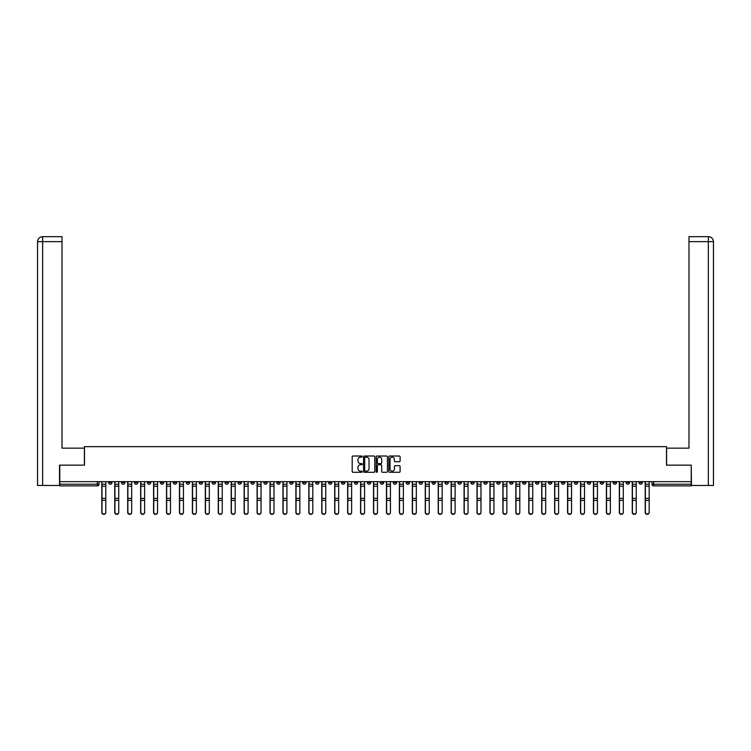 <?xml version="1.0" encoding="UTF-8"?>
<svg xmlns="http://www.w3.org/2000/svg" width="751" height="751" viewBox="0 0 751 751"><rect width="100%" height="100%" fill="white"/><g stroke="black" fill="none" stroke-linecap="round" stroke-linejoin="round"><path stroke-width="1.13" d="M362.235 456.589A0.573 0.573 0 0 0 361.663 456.017L353.008 456.017A0.817 0.817 0 0 0 352.2 456.833L352.2 471.478A0.817 0.817 0 0 0 353.008 472.295L361.663 472.295A0.573 0.573 0 0 0 362.235 471.722A0.573 0.573 0 0 0 361.663 471.159L360.546 471.159A2.6 2.6 0 0 1 357.936 468.549L357.936 467.329A2.6 2.6 0 0 1 360.546 464.728L361.663 464.728A0.573 0.573 0 0 0 362.235 464.156A0.573 0.573 0 0 0 361.663 463.583L360.546 463.583A2.6 2.6 0 0 1 357.936 460.983L357.936 459.762A2.6 2.6 0 0 1 360.546 457.152L361.663 457.152A0.573 0.573 0 0 0 362.235 456.589M535.557 481.654L535.557 482.564L538.88 482.564A1.662 1.662 0 0 1 537.218 484.226A1.662 1.662 0 0 1 535.557 482.564L535.557 481.654M457.932 481.654L457.932 482.564L461.255 482.564A1.662 1.662 0 0 1 459.593 484.226A1.662 1.662 0 0 1 457.932 482.564L457.932 481.654M444.996 481.654L444.996 482.564L448.319 482.564A1.662 1.662 0 0 1 446.657 484.226A1.662 1.662 0 0 1 444.996 482.564L444.996 481.654M367.37 481.654L367.37 482.564L370.694 482.564A1.662 1.662 0 0 1 369.032 484.226A1.662 1.662 0 0 1 367.37 482.564L367.37 481.654M354.434 481.654L354.434 482.564L357.748 482.564A1.662 1.662 0 0 1 356.096 484.226A1.662 1.662 0 0 1 354.434 482.564L354.434 481.654M341.498 481.654L341.498 482.564L344.812 482.564A1.662 1.662 0 0 1 343.16 484.226A1.662 1.662 0 0 1 341.498 482.564L341.498 481.654M315.627 481.654L315.627 482.564L318.94 482.564A1.662 1.662 0 0 1 317.279 484.226A1.662 1.662 0 0 1 315.627 482.564L315.627 481.654M289.745 482.564L289.745 481.654L289.745 482.564A1.662 1.662 0 0 0 291.407 484.226A1.662 1.662 0 0 1 289.745 482.564L293.068 482.564A1.662 1.662 0 0 1 291.407 484.226A1.662 1.662 0 0 0 293.068 482.564L293.068 481.654L293.068 482.564M276.809 482.564L276.809 481.654L276.809 482.564A1.662 1.662 0 0 0 278.471 484.226A1.662 1.662 0 0 1 276.809 482.564L280.123 482.564A1.662 1.662 0 0 1 278.471 484.226M263.873 482.564L263.873 481.654L263.873 482.564A1.662 1.662 0 0 0 265.535 484.226A1.662 1.662 0 0 1 263.873 482.564L267.187 482.564A1.662 1.662 0 0 1 265.535 484.226A1.662 1.662 0 0 0 267.187 482.564L267.187 481.654L267.187 482.564M250.937 481.654L250.937 482.564L254.251 482.564A1.662 1.662 0 0 1 252.589 484.226A1.662 1.662 0 0 1 250.937 482.564L250.937 481.654M238.001 481.654L238.001 482.564L241.315 482.564A1.662 1.662 0 0 1 239.653 484.226A1.662 1.662 0 0 1 238.001 482.564L238.001 481.654M225.056 481.654L225.056 482.564L228.379 482.564A1.662 1.662 0 0 1 226.718 484.226A1.662 1.662 0 0 1 225.056 482.564L225.056 481.654M212.12 482.564L212.12 481.654L212.12 482.564A1.662 1.662 0 0 0 213.782 484.226A1.662 1.662 0 0 1 212.12 482.564L215.443 482.564A1.662 1.662 0 0 1 213.782 484.226M186.248 482.564L186.248 481.654L186.248 482.564A1.662 1.662 0 0 0 187.91 484.226A1.662 1.662 0 0 1 186.248 482.564L189.562 482.564A1.662 1.662 0 0 1 187.91 484.226A1.662 1.662 0 0 0 189.562 482.564L189.562 481.654L189.562 482.564M173.312 482.564L173.312 481.654L173.312 482.564A1.662 1.662 0 0 0 174.974 484.226A1.662 1.662 0 0 1 173.312 482.564L176.626 482.564A1.662 1.662 0 0 1 174.974 484.226A1.662 1.662 0 0 0 176.626 482.564L176.626 481.654L176.626 482.564M160.376 482.564L160.376 481.654L160.376 482.564A1.662 1.662 0 0 0 162.028 484.226A1.662 1.662 0 0 1 160.376 482.564L163.69 482.564A1.662 1.662 0 0 1 162.028 484.226A1.662 1.662 0 0 0 163.69 482.564L163.69 481.654L163.69 482.564M147.44 482.564L147.44 481.654L147.44 482.564A1.662 1.662 0 0 0 149.092 484.226A1.662 1.662 0 0 1 147.44 482.564L150.754 482.564A1.662 1.662 0 0 1 149.092 484.226M134.495 482.564L134.495 481.654L134.495 482.564A1.662 1.662 0 0 0 136.156 484.226A1.662 1.662 0 0 1 134.495 482.564L137.818 482.564A1.662 1.662 0 0 1 136.156 484.226A1.662 1.662 0 0 0 137.818 482.564L137.818 481.654L137.818 482.564M121.559 482.564L121.559 481.654L121.559 482.564A1.662 1.662 0 0 0 123.22 484.226A1.662 1.662 0 0 1 121.559 482.564L124.882 482.564A1.662 1.662 0 0 1 123.22 484.226A1.662 1.662 0 0 0 124.882 482.564L124.882 481.654L124.882 482.564M399.288 461.752A0.817 0.817 0 0 0 400.105 460.936L400.105 456.833A0.817 0.817 0 0 0 399.288 456.017L389.685 456.017A0.817 0.817 0 0 0 388.868 456.833L388.868 471.478A0.817 0.817 0 0 0 389.685 472.295L399.288 472.295A0.817 0.817 0 0 0 400.105 471.478L400.105 466.512A0.817 0.817 0 0 0 399.288 465.704L395.176 465.704A0.817 0.817 0 0 0 394.369 466.512L394.369 468.981A2.178 2.178 0 0 1 392.191 471.159A2.178 2.178 0 0 1 390.013 468.981L390.013 459.33A2.178 2.178 0 0 1 392.191 457.152A2.178 2.178 0 0 1 394.369 459.33L394.369 460.936A0.817 0.817 0 0 0 395.176 461.752L399.288 461.752M42.647 485.465L37.55 485.465L37.55 241.644C37.85 238.63 39.503 236.969 42.516 236.668L62.014 236.668L62.014 241.644L42.647 241.644L42.647 485.465L59.526 485.465L59.526 465.151L84.487 465.151L84.487 446.657L666.512 446.657L666.512 465.151L691.22 465.151L691.22 481.654L59.78 481.654L59.78 484.226L99.001 484.226L99.001 481.654L99.001 484.226A1.662 1.662 0 0 1 97.348 485.888L59.78 485.888L59.78 484.226M59.78 465.151L59.78 481.654M374.787 456.833A0.817 0.817 0 0 0 373.97 456.017L364.366 456.017A0.817 0.817 0 0 0 363.55 456.833L363.55 471.478A0.817 0.817 0 0 0 364.366 472.295L373.97 472.295A0.817 0.817 0 0 0 374.787 471.478L374.787 456.833M377.03 456.017L386.634 456.017A0.817 0.817 0 0 1 387.45 456.833L387.45 471.478A0.817 0.817 0 0 1 386.634 472.295L382.522 472.295A0.817 0.817 0 0 1 381.705 471.478L381.705 465.536A0.817 0.817 0 0 0 380.888 464.728L378.166 464.728A0.817 0.817 0 0 0 377.349 465.536L377.349 471.722A0.573 0.573 0 0 1 376.786 472.295A0.573 0.573 0 0 1 376.213 471.722L376.213 456.833A0.817 0.817 0 0 1 377.03 456.017M651.999 481.654L651.999 484.226L691.22 484.226L691.22 485.888L653.652 485.888A1.662 1.662 0 0 1 651.999 484.226M691.22 481.654L691.22 484.226M642.377 481.654L642.377 482.564A1.662 1.662 0 0 1 640.716 484.226A1.662 1.662 0 0 1 639.063 482.564A1.662 1.662 0 0 0 640.716 484.226A1.662 1.662 0 0 0 642.377 482.564L639.063 482.564L639.063 481.654M629.441 481.654L629.441 482.564A1.662 1.662 0 0 1 627.78 484.226A1.662 1.662 0 0 1 626.118 482.564L629.441 482.564M626.118 481.654L626.118 482.564M616.505 481.654L616.505 482.564A1.662 1.662 0 0 1 614.844 484.226A1.662 1.662 0 0 1 613.182 482.564L616.505 482.564M613.182 481.654L613.182 482.564M603.56 482.564L603.56 481.654L603.56 482.564A1.662 1.662 0 0 1 601.908 484.226A1.662 1.662 0 0 1 600.246 482.564L603.56 482.564A1.662 1.662 0 0 1 601.908 484.226M600.246 481.654L600.246 482.564M590.624 481.654L590.624 482.564A1.662 1.662 0 0 1 588.972 484.226A1.662 1.662 0 0 1 587.31 482.564A1.662 1.662 0 0 0 588.972 484.226M587.31 481.654L587.31 482.564L590.624 482.564M577.688 481.654L577.688 482.564A1.662 1.662 0 0 1 576.026 484.226A1.662 1.662 0 0 1 574.374 482.564L577.688 482.564A1.662 1.662 0 0 1 576.026 484.226M574.374 481.654L574.374 482.564M564.752 481.654L564.752 482.564A1.662 1.662 0 0 1 563.09 484.226A1.662 1.662 0 0 1 561.438 482.564A1.662 1.662 0 0 0 563.09 484.226M561.438 481.654L561.438 482.564L564.752 482.564M551.816 481.654L551.816 482.564A1.662 1.662 0 0 1 550.154 484.226A1.662 1.662 0 0 1 548.493 482.564L551.816 482.564M548.493 481.654L548.493 482.564M538.88 481.654L538.88 482.564A1.662 1.662 0 0 1 537.218 484.226M525.944 481.654L525.944 482.564A1.662 1.662 0 0 1 524.282 484.226A1.662 1.662 0 0 1 522.621 482.564L525.944 482.564M522.621 481.654L522.621 482.564M512.999 481.654L512.999 482.564A1.662 1.662 0 0 1 511.347 484.226A1.662 1.662 0 0 1 509.685 482.564L512.999 482.564M509.685 481.654L509.685 482.564M500.063 481.654L500.063 482.564A1.662 1.662 0 0 1 498.411 484.226A1.662 1.662 0 0 1 496.749 482.564A1.662 1.662 0 0 0 498.411 484.226M496.749 481.654L496.749 482.564L500.063 482.564M487.127 481.654L487.127 482.564A1.662 1.662 0 0 1 485.465 484.226A1.662 1.662 0 0 1 483.813 482.564L487.127 482.564M483.813 481.654L483.813 482.564M474.191 481.654L474.191 482.564A1.662 1.662 0 0 1 472.529 484.226A1.662 1.662 0 0 1 470.877 482.564L474.191 482.564M470.877 481.654L470.877 482.564M461.255 481.654L461.255 482.564M448.319 481.654L448.319 482.564L448.319 481.654M435.373 481.654L435.373 482.564A1.662 1.662 0 0 1 433.721 484.226A1.662 1.662 0 0 1 432.06 482.564L435.373 482.564M432.06 481.654L432.06 482.564M422.438 481.654L422.438 482.564A1.662 1.662 0 0 1 420.785 484.226A1.662 1.662 0 0 1 419.124 482.564L422.438 482.564M419.124 481.654L419.124 482.564M409.502 481.654L409.502 482.564A1.662 1.662 0 0 1 407.84 484.226A1.662 1.662 0 0 1 406.188 482.564L409.502 482.564M406.188 481.654L406.188 482.564M396.566 481.654L396.566 482.564A1.662 1.662 0 0 1 394.904 484.226A1.662 1.662 0 0 1 393.252 482.564L396.566 482.564M393.252 481.654L393.252 482.564M383.63 481.654L383.63 482.564A1.662 1.662 0 0 1 381.968 484.226A1.662 1.662 0 0 1 380.306 482.564L383.63 482.564M380.306 481.654L380.306 482.564M370.694 481.654L370.694 482.564A1.662 1.662 0 0 1 369.032 484.226M357.748 481.654L357.748 482.564M344.812 482.564L344.812 481.654L344.812 482.564A1.662 1.662 0 0 1 343.16 484.226M331.876 481.654L331.876 482.564A1.662 1.662 0 0 1 330.215 484.226A1.662 1.662 0 0 1 328.562 482.564A1.662 1.662 0 0 0 330.215 484.226A1.662 1.662 0 0 0 331.876 482.564L328.562 482.564L328.562 481.654M318.94 482.564L318.94 481.654L318.94 482.564A1.662 1.662 0 0 1 317.279 484.226M306.004 481.654L306.004 482.564A1.662 1.662 0 0 1 304.343 484.226A1.662 1.662 0 0 1 302.681 482.564A1.662 1.662 0 0 0 304.343 484.226M302.681 481.654L302.681 482.564L306.004 482.564M280.123 481.654L280.123 482.564L280.123 481.654M254.251 482.564L254.251 481.654L254.251 482.564A1.662 1.662 0 0 1 252.589 484.226M241.315 482.564L241.315 481.654L241.315 482.564A1.662 1.662 0 0 1 239.653 484.226M228.379 482.564L228.379 481.654L228.379 482.564A1.662 1.662 0 0 1 226.718 484.226M215.443 481.654L215.443 482.564L215.443 481.654M202.507 482.564L202.507 481.654L202.507 482.564A1.662 1.662 0 0 1 200.846 484.226A1.662 1.662 0 0 1 199.184 482.564L202.507 482.564A1.662 1.662 0 0 1 200.846 484.226M199.184 481.654L199.184 482.564M150.754 481.654L150.754 482.564L150.754 481.654M111.937 481.654L111.937 482.564A1.662 1.662 0 0 1 110.284 484.226A1.662 1.662 0 0 1 108.623 482.564A1.662 1.662 0 0 0 110.284 484.226A1.662 1.662 0 0 0 111.937 482.564L111.937 481.654M108.623 481.654L108.623 482.564L111.937 482.564M97.348 481.654L97.348 485.888A1.662 1.662 0 0 0 99.001 484.226M365.268 457.152A0.573 0.573 0 0 0 364.695 457.725L364.695 470.586A0.573 0.573 0 0 0 365.268 471.159L366.441 471.159A2.6 2.6 0 0 0 369.051 468.549L369.051 459.762A2.6 2.6 0 0 0 366.441 457.152L365.268 457.152M381.705 459.377A2.178 2.178 0 0 0 379.527 457.199A2.178 2.178 0 0 0 377.349 459.377L377.349 462.776A0.817 0.817 0 0 0 378.166 463.583L380.888 463.583A0.817 0.817 0 0 0 381.705 462.776L381.705 459.377M101.826 481.654L101.826 512.492A1.906 1.84 180 0 0 103.816 514.332M105.807 512.201L105.807 512.492A1.906 1.84 180 0 1 103.891 514.332A1.906 1.84 180 0 1 101.986 512.492L101.986 512.201A1.906 1.84 0 0 0 103.891 514.041A1.906 1.84 0 0 0 105.807 512.201L105.807 500.391L101.986 500.391L101.986 512.201M101.986 481.654L101.986 500.391M105.807 481.654L105.807 500.391M114.762 481.654L114.762 512.492A1.906 1.84 180 0 0 116.752 514.332M127.698 481.654L127.698 512.492A1.906 1.84 180 0 0 129.688 514.332M84.403 465.151L84.403 448.15L62.014 448.15L62.014 241.644M42.647 236.668L42.647 241.644L37.55 241.644L37.55 435.711L37.55 241.644C37.841 238.63 39.503 236.969 42.525 236.668M666.597 465.151L666.597 448.15L688.986 448.15L688.986 236.668L708.465 236.668L708.353 241.644L688.986 241.644M713.45 435.711L713.45 241.644L713.45 485.465L691.474 485.465L691.22 465.151M708.353 485.465L708.353 241.644L713.45 241.644C713.15 238.63 711.497 236.969 708.484 236.668M118.742 512.201L118.742 512.492A1.906 1.84 180 0 1 116.837 514.332A1.906 1.84 180 0 1 114.922 512.492L114.922 512.201A1.906 1.84 0 0 0 116.837 514.041A1.906 1.84 0 0 0 118.742 512.201L118.742 500.391L114.922 500.391L114.922 512.201M114.922 481.654L114.922 500.391M118.742 481.654L118.742 500.391M131.678 512.201L131.678 512.492A1.906 1.84 180 0 1 129.773 514.332A1.906 1.84 180 0 1 127.867 512.492L127.867 512.201A1.906 1.84 0 0 0 129.773 514.041A1.906 1.84 0 0 0 131.678 512.201L131.678 500.391L127.867 500.391L127.867 512.201M127.867 481.654L127.867 500.391M131.678 481.654L131.678 500.391M140.634 481.654L140.634 512.492A1.906 1.84 180 0 0 142.624 514.332M153.57 481.654L153.57 512.492A1.906 1.84 180 0 0 155.56 514.332M166.506 481.654L166.506 512.492A1.906 1.84 180 0 0 168.496 514.332M144.614 512.201L144.614 512.492A1.906 1.84 180 0 1 142.709 514.332A1.906 1.84 180 0 1 140.803 512.492L140.803 512.201A1.906 1.84 0 0 0 142.709 514.041A1.906 1.84 0 0 0 144.614 512.201L144.614 500.391L140.803 500.391L140.803 512.201M140.803 481.654L140.803 500.391M144.614 481.654L144.614 500.391M157.55 512.201L157.55 512.492A1.906 1.84 180 0 1 155.645 514.332A1.906 1.84 180 0 1 153.739 512.492L153.739 512.201A1.906 1.84 0 0 0 155.645 514.041A1.906 1.84 0 0 0 157.55 512.201L157.55 500.391L153.739 500.391L153.739 512.201M153.739 481.654L153.739 500.391M157.55 481.654L157.55 500.391M170.486 512.201L170.486 512.492A1.906 1.84 180 0 1 168.581 514.332A1.906 1.84 180 0 1 166.675 512.492L166.675 512.201A1.906 1.84 0 0 0 168.581 514.041A1.906 1.84 0 0 0 170.486 512.201L170.486 500.391L166.675 500.391L166.675 512.201M166.675 481.654L166.675 500.391M170.486 481.654L170.486 500.391M179.451 481.654L179.451 512.492A1.906 1.84 180 0 0 181.442 514.332M183.432 512.201L183.432 512.492A1.906 1.84 180 0 1 181.517 514.332A1.906 1.84 180 0 1 179.611 512.492L179.611 512.201A1.906 1.84 0 0 0 181.517 514.041A1.906 1.84 0 0 0 183.432 512.201L183.432 500.391L179.611 500.391L179.611 512.201M179.611 481.654L179.611 500.391M183.432 481.654L183.432 500.391M192.387 481.654L192.387 512.492A1.906 1.84 180 0 0 194.378 514.332M196.368 512.201L196.368 512.492A1.906 1.84 180 0 1 194.462 514.332A1.906 1.84 180 0 1 192.547 512.492L192.547 512.201A1.906 1.84 0 0 0 194.462 514.041A1.906 1.84 0 0 0 196.368 512.201L196.368 500.391L192.547 500.391L192.547 512.201M192.547 481.654L192.547 500.391M196.368 481.654L196.368 500.391M205.323 481.654L205.323 512.492A1.906 1.84 180 0 0 207.314 514.332M209.304 512.201L209.304 512.492A1.906 1.84 180 0 1 207.398 514.332A1.906 1.84 180 0 1 205.492 512.492L205.492 512.201A1.906 1.84 0 0 0 207.398 514.041A1.906 1.84 0 0 0 209.304 512.201L209.304 500.391L205.492 500.391L205.492 512.201M205.492 481.654L205.492 500.391M209.304 481.654L209.304 500.391M218.259 481.654L218.259 512.492A1.906 1.84 180 0 0 220.25 514.332M222.24 512.201L222.24 512.492A1.906 1.84 180 0 1 220.334 514.332A1.906 1.84 180 0 1 218.428 512.492L218.428 512.201A1.906 1.84 0 0 0 220.334 514.041A1.906 1.84 0 0 0 222.24 512.201L222.24 500.391L218.428 500.391L218.428 512.201M218.428 481.654L218.428 500.391M222.24 481.654L222.24 500.391M231.195 481.654L231.195 512.492A1.906 1.84 180 0 0 233.185 514.332M235.176 512.201L235.176 512.492A1.906 1.84 180 0 1 233.27 514.332A1.906 1.84 180 0 1 231.364 512.492L231.364 512.201A1.906 1.84 0 0 0 233.27 514.041A1.906 1.84 0 0 0 235.176 512.201L235.176 500.391L231.364 500.391L231.364 512.201M231.364 481.654L231.364 500.391M235.176 481.654L235.176 500.391M244.131 481.654L244.131 512.492A1.906 1.84 180 0 0 246.121 514.332M248.112 512.201L248.112 512.492A1.906 1.84 180 0 1 246.206 514.332A1.906 1.84 180 0 1 244.3 512.492L244.3 512.201A1.906 1.84 0 0 0 246.206 514.041A1.906 1.84 0 0 0 248.112 512.201L248.112 500.391L244.3 500.391L244.3 512.201M244.3 481.654L244.3 500.391M248.112 481.654L248.112 500.391M257.077 481.654L257.077 512.492A1.906 1.84 180 0 0 259.067 514.332M261.057 512.201L261.057 512.492A1.906 1.84 180 0 1 259.142 514.332A1.906 1.84 180 0 1 257.236 512.492L257.236 512.201A1.906 1.84 0 0 0 259.142 514.041A1.906 1.84 0 0 0 261.057 512.201L261.057 500.391L257.236 500.391L257.236 512.201M257.236 481.654L257.236 500.391M261.057 481.654L261.057 500.391M270.013 481.654L270.013 512.492A1.906 1.84 180 0 0 272.003 514.332M273.993 512.201L273.993 512.492A1.906 1.84 180 0 1 272.087 514.332A1.906 1.84 180 0 1 270.172 512.492L270.172 512.201A1.906 1.84 0 0 0 272.087 514.041A1.906 1.84 0 0 0 273.993 512.201L273.993 500.391L270.172 500.391L270.172 512.201M270.172 481.654L270.172 500.391M273.993 481.654L273.993 500.391M282.949 481.654L282.949 512.492A1.906 1.84 180 0 0 284.939 514.332M286.929 512.201L286.929 512.492A1.906 1.84 180 0 1 285.023 514.332A1.906 1.84 180 0 1 283.118 512.492L283.118 512.201A1.906 1.84 0 0 0 285.023 514.041A1.906 1.84 0 0 0 286.929 512.201L286.929 500.391L283.118 500.391L283.118 512.201M283.118 481.654L283.118 500.391M286.929 481.654L286.929 500.391M295.885 481.654L295.885 512.492A1.906 1.84 180 0 0 297.875 514.332M299.865 512.201L299.865 512.492A1.906 1.84 180 0 1 297.959 514.332A1.906 1.84 180 0 1 296.054 512.492L296.054 512.201A1.906 1.84 0 0 0 297.959 514.041A1.906 1.84 0 0 0 299.865 512.201L299.865 500.391L296.054 500.391L296.054 512.201M296.054 481.654L296.054 500.391M299.865 481.654L299.865 500.391M308.821 481.654L308.821 512.492A1.906 1.84 180 0 0 310.811 514.332M312.801 512.201L312.801 512.492A1.906 1.84 180 0 1 310.895 514.332A1.906 1.84 180 0 1 308.99 512.492L308.99 512.201A1.906 1.84 0 0 0 310.895 514.041A1.906 1.84 0 0 0 312.801 512.201L312.801 500.391L308.99 500.391L308.99 512.201M308.99 481.654L308.99 500.391M312.801 481.654L312.801 500.391M321.757 481.654L321.757 512.492A1.906 1.84 180 0 0 323.747 514.332M325.737 512.201L325.737 512.492A1.906 1.84 180 0 1 323.831 514.332A1.906 1.84 180 0 1 321.926 512.492L321.926 512.201A1.906 1.84 0 0 0 323.831 514.041A1.906 1.84 0 0 0 325.737 512.201L325.737 500.391L321.926 500.391L321.926 512.201M321.926 481.654L321.926 500.391M325.737 481.654L325.737 500.391M334.693 481.654L334.693 512.492A1.906 1.84 180 0 0 336.692 514.332M338.682 512.201L338.682 512.492A1.906 1.84 180 0 1 336.767 514.332A1.906 1.84 180 0 1 334.862 512.492L334.862 512.201A1.906 1.84 0 0 0 336.767 514.041A1.906 1.84 0 0 0 338.682 512.201L338.682 500.391L334.862 500.391L334.862 512.201M334.862 481.654L334.862 500.391M338.682 481.654L338.682 500.391M347.638 481.654L347.638 512.492A1.906 1.84 180 0 0 349.628 514.332M351.618 512.201L351.618 512.492A1.906 1.84 180 0 1 349.713 514.332A1.906 1.84 180 0 1 347.797 512.492L347.797 512.201A1.906 1.84 0 0 0 349.713 514.041A1.906 1.84 0 0 0 351.618 512.201L351.618 500.391L347.797 500.391L347.797 512.201M347.797 481.654L347.797 500.391M351.618 481.654L351.618 500.391M360.574 481.654L360.574 512.492A1.906 1.84 180 0 0 362.564 514.332M364.554 512.201L364.554 512.492A1.906 1.84 180 0 1 362.649 514.332A1.906 1.84 180 0 1 360.733 512.492L360.733 512.201A1.906 1.84 0 0 0 362.649 514.041A1.906 1.84 0 0 0 364.554 512.201L364.554 500.391L360.733 500.391L360.733 512.201M360.733 481.654L360.733 500.391M364.554 481.654L364.554 500.391M373.51 481.654L373.51 512.492A1.906 1.84 180 0 0 375.5 514.332M377.49 512.201L377.49 512.492A1.906 1.84 180 0 1 375.584 514.332A1.906 1.84 180 0 1 373.679 512.492L373.679 512.201A1.906 1.84 0 0 0 375.584 514.041A1.906 1.84 0 0 0 377.49 512.201L377.49 500.391L373.679 500.391L373.679 512.201M373.679 481.654L373.679 500.391M377.49 481.654L377.49 500.391M386.446 481.654L386.446 512.492A1.906 1.84 180 0 0 388.436 514.332M390.426 512.201L390.426 512.492A1.906 1.84 180 0 1 388.52 514.332A1.906 1.84 180 0 1 386.615 512.492L386.615 512.201A1.906 1.84 0 0 0 388.52 514.041A1.906 1.84 0 0 0 390.426 512.201L390.426 500.391L386.615 500.391L386.615 512.201M386.615 481.654L386.615 500.391M390.426 481.654L390.426 500.391M399.382 481.654L399.382 512.492A1.906 1.84 180 0 0 401.372 514.332M403.362 512.201L403.362 512.492A1.906 1.84 180 0 1 401.456 514.332A1.906 1.84 180 0 1 399.551 512.492L399.551 512.201A1.906 1.84 0 0 0 401.456 514.041A1.906 1.84 0 0 0 403.362 512.201L403.362 500.391L399.551 500.391L399.551 512.201M399.551 481.654L399.551 500.391M403.362 481.654L403.362 500.391M412.318 481.654L412.318 512.492A1.906 1.84 180 0 0 414.308 514.332M416.307 512.201L416.307 512.492A1.906 1.84 180 0 1 414.392 514.332A1.906 1.84 180 0 1 412.487 512.492L412.487 512.201A1.906 1.84 0 0 0 414.392 514.041A1.906 1.84 0 0 0 416.307 512.201L416.307 500.391L412.487 500.391L412.487 512.201M412.487 481.654L412.487 500.391M416.307 481.654L416.307 500.391M425.263 481.654L425.263 512.492A1.906 1.84 180 0 0 427.253 514.332M429.243 512.201L429.243 512.492A1.906 1.84 180 0 1 427.328 514.332A1.906 1.84 180 0 1 425.423 512.492L425.423 512.201A1.906 1.84 0 0 0 427.328 514.041A1.906 1.84 0 0 0 429.243 512.201L429.243 500.391L425.423 500.391L425.423 512.201M425.423 481.654L425.423 500.391M429.243 481.654L429.243 500.391M438.199 481.654L438.199 512.492A1.906 1.84 180 0 0 440.189 514.332M442.179 512.201L442.179 512.492A1.906 1.84 180 0 1 440.274 514.332A1.906 1.84 180 0 1 438.359 512.492L438.359 512.201A1.906 1.84 0 0 0 440.274 514.041A1.906 1.84 0 0 0 442.179 512.201L442.179 500.391L438.359 500.391L438.359 512.201M438.359 481.654L438.359 500.391M442.179 481.654L442.179 500.391M451.135 481.654L451.135 512.492A1.906 1.84 180 0 0 453.125 514.332M455.115 512.201L455.115 512.492A1.906 1.84 180 0 1 453.21 514.332A1.906 1.84 180 0 1 451.304 512.492L451.304 512.201A1.906 1.84 0 0 0 453.21 514.041A1.906 1.84 0 0 0 455.115 512.201L455.115 500.391L451.304 500.391L451.304 512.201M451.304 481.654L451.304 500.391M455.115 481.654L455.115 500.391M464.071 481.654L464.071 512.492A1.906 1.84 180 0 0 466.061 514.332M468.051 512.201L468.051 512.492A1.906 1.84 180 0 1 466.146 514.332A1.906 1.84 180 0 1 464.24 512.492L464.24 512.201A1.906 1.84 0 0 0 466.146 514.041A1.906 1.84 0 0 0 468.051 512.201L468.051 500.391L464.24 500.391L464.24 512.201M464.24 481.654L464.24 500.391M468.051 481.654L468.051 500.391M477.007 481.654L477.007 512.492A1.906 1.84 180 0 0 478.997 514.332M480.987 512.201L480.987 512.492A1.906 1.84 180 0 1 479.082 514.332A1.906 1.84 180 0 1 477.176 512.492L477.176 512.201A1.906 1.84 0 0 0 479.082 514.041A1.906 1.84 0 0 0 480.987 512.201L480.987 500.391L477.176 500.391L477.176 512.201M477.176 481.654L477.176 500.391M480.987 481.654L480.987 500.391M489.943 481.654L489.943 512.492A1.906 1.84 180 0 0 491.933 514.332M493.923 512.201L493.923 512.492A1.906 1.84 180 0 1 492.018 514.332A1.906 1.84 180 0 1 490.112 512.492L490.112 512.201A1.906 1.84 0 0 0 492.018 514.041A1.906 1.84 0 0 0 493.923 512.201L493.923 500.391L490.112 500.391L490.112 512.201M490.112 481.654L490.112 500.391M493.923 481.654L493.923 500.391M502.888 481.654L502.888 512.492A1.906 1.84 180 0 0 504.879 514.332M506.869 512.201L506.869 512.492A1.906 1.84 180 0 1 504.954 514.332A1.906 1.84 180 0 1 503.048 512.492L503.048 512.201A1.906 1.84 0 0 0 504.954 514.041A1.906 1.84 0 0 0 506.869 512.201L506.869 500.391L503.048 500.391L503.048 512.201M503.048 481.654L503.048 500.391M506.869 481.654L506.869 500.391M515.824 481.654L515.824 512.492A1.906 1.84 180 0 0 517.814 514.332M519.805 512.201L519.805 512.492A1.906 1.84 180 0 1 517.899 514.332A1.906 1.84 180 0 1 515.984 512.492L515.984 512.201A1.906 1.84 0 0 0 517.899 514.041A1.906 1.84 0 0 0 519.805 512.201L519.805 500.391L515.984 500.391L515.984 512.201M515.984 481.654L515.984 500.391M519.805 481.654L519.805 500.391M528.76 481.654L528.76 512.492A1.906 1.84 180 0 0 530.75 514.332M532.741 512.201L532.741 512.492A1.906 1.84 180 0 1 530.835 514.332A1.906 1.84 180 0 1 528.929 512.492L528.929 512.201A1.906 1.84 0 0 0 530.835 514.041A1.906 1.84 0 0 0 532.741 512.201L532.741 500.391L528.929 500.391L528.929 512.201M528.929 481.654L528.929 500.391M532.741 481.654L532.741 500.391M541.696 481.654L541.696 512.492A1.906 1.84 180 0 0 543.686 514.332M545.677 512.201L545.677 512.492A1.906 1.84 180 0 1 543.771 514.332A1.906 1.84 180 0 1 541.865 512.492L541.865 512.201A1.906 1.84 0 0 0 543.771 514.041A1.906 1.84 0 0 0 545.677 512.201L545.677 500.391L541.865 500.391L541.865 512.201M541.865 481.654L541.865 500.391M545.677 481.654L545.677 500.391M554.632 481.654L554.632 512.492A1.906 1.84 180 0 0 556.622 514.332M558.613 512.201L558.613 512.492A1.906 1.84 180 0 1 556.707 514.332A1.906 1.84 180 0 1 554.801 512.492L554.801 512.201A1.906 1.84 0 0 0 556.707 514.041A1.906 1.84 0 0 0 558.613 512.201L558.613 500.391L554.801 500.391L554.801 512.201M554.801 481.654L554.801 500.391M558.613 481.654L558.613 500.391M567.568 481.654L567.568 512.492A1.906 1.84 180 0 0 569.558 514.332M571.549 512.201L571.549 512.492A1.906 1.84 180 0 1 569.643 514.332A1.906 1.84 180 0 1 567.737 512.492L567.737 512.201A1.906 1.84 0 0 0 569.643 514.041A1.906 1.84 0 0 0 571.549 512.201L571.549 500.391L567.737 500.391L567.737 512.201M567.737 481.654L567.737 500.391M571.549 481.654L571.549 500.391M580.514 481.654L580.514 512.492A1.906 1.84 180 0 0 582.504 514.332M584.494 512.201L584.494 512.492A1.906 1.84 180 0 1 582.579 514.332A1.906 1.84 180 0 1 580.673 512.492L580.673 512.201A1.906 1.84 0 0 0 582.579 514.041A1.906 1.84 0 0 0 584.494 512.201L584.494 500.391L580.673 500.391L580.673 512.201M580.673 481.654L580.673 500.391M584.494 481.654L584.494 500.391M593.45 481.654L593.45 512.492A1.906 1.84 180 0 0 595.44 514.332M597.43 512.201L597.43 512.492A1.906 1.84 180 0 1 595.524 514.332A1.906 1.84 180 0 1 593.609 512.492L593.609 512.201A1.906 1.84 0 0 0 595.524 514.041A1.906 1.84 0 0 0 597.43 512.201L597.43 500.391L593.609 500.391L593.609 512.201M593.609 481.654L593.609 500.391M597.43 481.654L597.43 500.391M606.386 481.654L606.386 512.492A1.906 1.84 180 0 0 608.376 514.332M610.366 512.201L610.366 512.492A1.906 1.84 180 0 1 608.46 514.332A1.906 1.84 180 0 1 606.555 512.492L606.555 512.201A1.906 1.84 0 0 0 608.46 514.041A1.906 1.84 0 0 0 610.366 512.201L610.366 500.391L606.555 500.391L606.555 512.201M606.555 481.654L606.555 500.391M610.366 481.654L610.366 500.391M619.322 481.654L619.322 512.492A1.906 1.84 180 0 0 621.312 514.332M623.302 512.201L623.302 512.492A1.906 1.84 180 0 1 621.396 514.332A1.906 1.84 180 0 1 619.491 512.492L619.491 512.201A1.906 1.84 0 0 0 621.396 514.041A1.906 1.84 0 0 0 623.302 512.201L623.302 500.391L619.491 500.391L619.491 512.201M619.491 481.654L619.491 500.391M623.302 481.654L623.302 500.391M632.258 481.654L632.258 512.492A1.906 1.84 180 0 0 634.248 514.332M636.238 512.201L636.238 512.492A1.906 1.84 180 0 1 634.332 514.332A1.906 1.84 180 0 1 632.426 512.492L632.426 512.201A1.906 1.84 0 0 0 634.332 514.041A1.906 1.84 0 0 0 636.238 512.201L636.238 500.391L632.426 500.391L632.426 512.201M632.426 481.654L632.426 500.391M636.238 481.654L636.238 500.391M645.193 481.654L645.193 512.492A1.906 1.84 180 0 0 647.184 514.332M649.174 512.201L649.174 512.492A1.906 1.84 180 0 1 647.268 514.332A1.906 1.84 180 0 1 645.362 512.492L645.362 512.201A1.906 1.84 0 0 0 647.268 514.041A1.906 1.84 0 0 0 649.174 512.201L649.174 500.391L645.362 500.391L645.362 512.201M645.362 481.654L645.362 500.391M649.174 481.654L649.174 500.391M653.652 481.654L653.652 485.888M101.826 484.226L105.807 484.226M105.807 498.392L101.986 498.392M105.807 486.226L101.986 486.226M114.762 484.226L118.742 484.226M127.698 484.226L131.678 484.226M37.55 241.644L37.55 435.711M118.742 498.392L114.922 498.392M118.742 486.226L114.922 486.226M131.678 498.392L127.867 498.392M131.678 486.226L127.867 486.226M140.634 484.226L144.614 484.226M153.57 484.226L157.55 484.226M166.506 484.226L170.486 484.226M144.614 498.392L140.803 498.392M144.614 486.226L140.803 486.226M157.55 498.392L153.739 498.392M157.55 486.226L153.739 486.226M170.486 498.392L166.675 498.392M170.486 486.226L166.675 486.226M179.451 484.226L183.432 484.226M183.432 498.392L179.611 498.392M183.432 486.226L179.611 486.226M192.387 484.226L196.368 484.226M196.368 498.392L192.547 498.392M196.368 486.226L192.547 486.226M205.323 484.226L209.304 484.226M209.304 498.392L205.492 498.392M209.304 486.226L205.492 486.226M218.259 484.226L222.24 484.226M222.24 498.392L218.428 498.392M222.24 486.226L218.428 486.226M231.195 484.226L235.176 484.226M235.176 498.392L231.364 498.392M235.176 486.226L231.364 486.226M244.131 484.226L248.112 484.226M248.112 498.392L244.3 498.392M248.112 486.226L244.3 486.226M257.077 484.226L261.057 484.226M261.057 498.392L257.236 498.392M261.057 486.226L257.236 486.226M270.013 484.226L273.993 484.226M273.993 498.392L270.172 498.392M273.993 486.226L270.172 486.226M282.949 484.226L286.929 484.226M286.929 498.392L283.118 498.392M286.929 486.226L283.118 486.226M295.885 484.226L299.865 484.226M299.865 498.392L296.054 498.392M299.865 486.226L296.054 486.226M308.821 484.226L312.801 484.226M312.801 498.392L308.99 498.392M312.801 486.226L308.99 486.226M321.757 484.226L325.737 484.226M325.737 498.392L321.926 498.392M325.737 486.226L321.926 486.226M334.693 484.226L338.682 484.226M338.682 498.392L334.862 498.392M338.682 486.226L334.862 486.226M347.638 484.226L351.618 484.226M351.618 498.392L347.797 498.392M351.618 486.226L347.797 486.226M360.574 484.226L364.554 484.226M364.554 498.392L360.733 498.392M364.554 486.226L360.733 486.226M373.51 484.226L377.49 484.226M377.49 498.392L373.679 498.392M377.49 486.226L373.679 486.226M386.446 484.226L390.426 484.226M390.426 498.392L386.615 498.392M390.426 486.226L386.615 486.226M399.382 484.226L403.362 484.226M403.362 498.392L399.551 498.392M403.362 486.226L399.551 486.226M412.318 484.226L416.307 484.226M416.307 498.392L412.487 498.392M416.307 486.226L412.487 486.226M425.263 484.226L429.243 484.226M429.243 498.392L425.423 498.392M429.243 486.226L425.423 486.226M438.199 484.226L442.179 484.226M442.179 498.392L438.359 498.392M442.179 486.226L438.359 486.226M451.135 484.226L455.115 484.226M455.115 498.392L451.304 498.392M455.115 486.226L451.304 486.226M464.071 484.226L468.051 484.226M468.051 498.392L464.24 498.392M468.051 486.226L464.24 486.226M477.007 484.226L480.987 484.226M480.987 498.392L477.176 498.392M480.987 486.226L477.176 486.226M489.943 484.226L493.923 484.226M493.923 498.392L490.112 498.392M493.923 486.226L490.112 486.226M502.888 484.226L506.869 484.226M506.869 498.392L503.048 498.392M506.869 486.226L503.048 486.226M515.824 484.226L519.805 484.226M519.805 498.392L515.984 498.392M519.805 486.226L515.984 486.226M528.76 484.226L532.741 484.226M532.741 498.392L528.929 498.392M532.741 486.226L528.929 486.226M541.696 484.226L545.677 484.226M545.677 498.392L541.865 498.392M545.677 486.226L541.865 486.226M554.632 484.226L558.613 484.226M558.613 498.392L554.801 498.392M558.613 486.226L554.801 486.226M567.568 484.226L571.549 484.226M571.549 498.392L567.737 498.392M571.549 486.226L567.737 486.226M580.514 484.226L584.494 484.226M584.494 498.392L580.673 498.392M584.494 486.226L580.673 486.226M593.45 484.226L597.43 484.226M597.43 498.392L593.609 498.392M597.43 486.226L593.609 486.226M606.386 484.226L610.366 484.226M610.366 498.392L606.555 498.392M610.366 486.226L606.555 486.226M619.322 484.226L623.302 484.226M623.302 498.392L619.491 498.392M623.302 486.226L619.491 486.226M632.258 484.226L636.238 484.226M636.238 498.392L632.426 498.392M636.238 486.226L632.426 486.226M645.193 484.226L649.174 484.226M649.174 498.392L645.362 498.392M649.174 486.226L645.362 486.226"/></g></svg>
